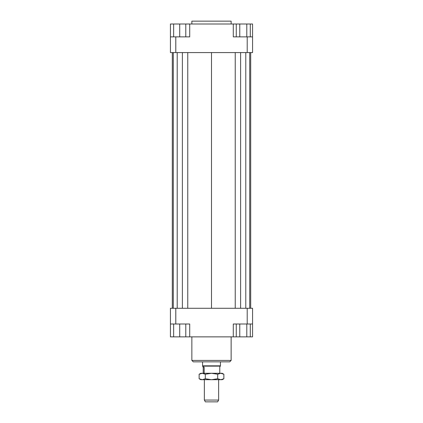 <?xml version="1.0" encoding="UTF-8"?>
<svg xmlns="http://www.w3.org/2000/svg" width="423" height="423" viewBox="0 0 423 423"><rect width="100%" height="100%" fill="white"/><g stroke="black" fill="none" stroke-linecap="round" stroke-linejoin="round"><path stroke-width="0.63" d="M202.749 366.73L204.166 367.206L203.236 367.206L202.569 365.826L220.431 365.826L220.431 361.85M202.749 366.138L220.251 366.138L220.431 365.826M204.166 367.206L204.166 373.282M219.764 373.282L219.764 367.206L220.251 366.138M204.357 400.063L205.388 401.85L217.612 401.85L218.643 400.063L204.357 400.063L204.357 379.706M203.236 373.282L203.236 367.206M231.143 24.005L231.143 21.15L191.857 21.15L191.857 24.005M191.857 336.851L191.857 360.422L193.285 361.85L229.715 361.85L231.143 360.422L231.143 336.851M231.143 360.422L191.857 360.422M170.432 323.997L175.788 323.997L175.788 308.282L170.432 308.282L170.432 336.851L173.647 336.851L173.647 323.997M175.788 323.997L189.716 323.997L189.716 336.851L233.285 336.851L233.285 323.997L252.568 323.997L252.568 308.282L247.212 308.282L247.212 323.997M247.212 308.282L175.788 308.282M252.568 323.997L252.568 336.851L250.294 336.851L250.294 323.997M233.285 336.851L236.272 336.851L236.272 323.997M185.787 323.997L185.787 336.851L189.716 336.851M247.212 52.579L252.568 52.579L252.568 36.864L247.212 36.864L247.212 52.579L175.788 52.579L175.788 36.864L170.432 36.864L170.432 52.579L175.788 52.579M247.212 36.864L233.285 36.864L233.285 24.005L189.716 24.005L189.716 36.864L175.788 36.864M170.432 36.864L170.432 24.005L173.647 24.005L173.647 36.864M246.789 36.864L246.789 24.005L233.285 24.005M189.716 24.005L185.787 24.005L185.787 36.864M173.647 24.005L185.787 24.005M179.717 24.005L179.717 36.864M239.778 24.005L239.778 36.864M236.272 24.005L236.272 36.864M246.789 24.005L250.294 24.005L250.294 36.864M250.294 24.005L252.568 24.005L252.568 36.864M185.787 336.851L179.717 336.851L179.717 323.997M179.717 336.851L173.647 336.851M250.294 336.851L239.778 336.851L239.778 323.997M246.789 336.851L246.789 323.997M239.778 336.851L236.272 336.851M250.691 52.579L250.691 308.282M172.309 308.282L172.309 52.579M187.759 52.579L187.759 308.282M211.5 52.579L211.5 308.282M182.376 52.579L182.376 308.282M177.216 52.579L177.216 308.282M173.287 52.579L173.287 308.282M249.713 52.579L249.713 308.282M245.784 52.579L245.784 308.282M240.624 52.579L240.624 308.282M235.241 52.579L235.241 308.282M222.212 373.282L223.873 374.239L220.78 373.282L222.212 373.282M199.127 374.239L200.788 373.282L202.22 373.282L199.127 374.239L199.127 378.749L202.22 379.706L200.788 379.706L199.127 378.749M223.873 378.749L222.212 379.706L220.78 379.706L223.873 378.749L223.873 374.239M202.22 373.282L220.78 373.282L217.686 374.239L211.5 373.282L205.314 374.239L202.22 373.282M202.22 379.706L205.314 378.749L211.5 379.706L202.22 379.706M211.5 379.706L217.686 378.749L220.78 379.706L211.5 379.706M217.686 374.239L217.686 378.749M205.314 374.239L205.314 378.749M218.643 400.063L218.643 379.706M202.569 365.826L202.569 361.85"/></g></svg>
